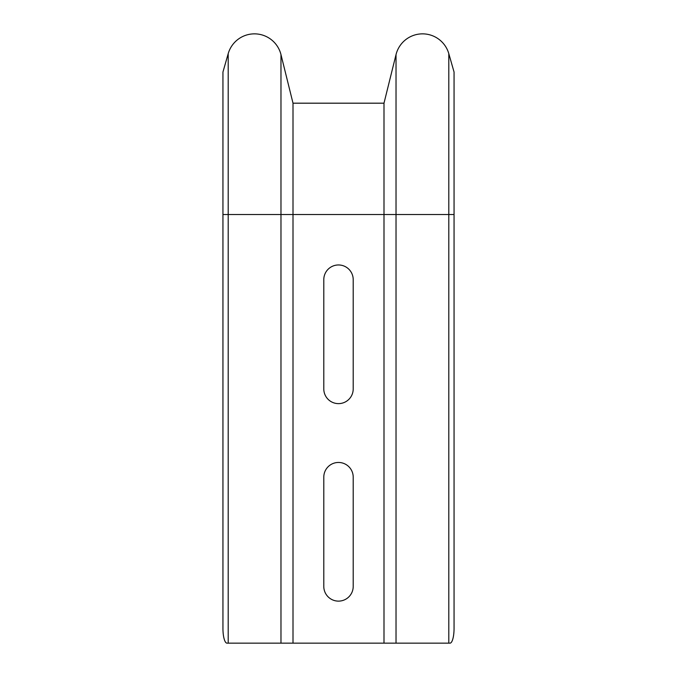 <?xml version="1.0" encoding="UTF-8"?>
<svg xmlns="http://www.w3.org/2000/svg" width="677" height="677" viewBox="0 0 677 677"><rect width="100%" height="100%" fill="white"/><g stroke="black" fill="none" stroke-linecap="round" stroke-linejoin="round"><path stroke-width="1.02" d="M323.792 586.426L323.792 477.167A14.708 14.708 0 0 1 338.5 462.459A14.708 14.708 0 0 1 353.208 477.167L353.208 586.426A14.708 14.708 0 0 1 338.5 601.125A14.708 14.708 0 0 1 323.792 586.426M450.019 57.892L454.055 72.033L454.055 214.533L383.994 214.533L383.994 643.15L226.981 643.15A14.708 4.045 -90 0 1 222.945 628.442L222.945 72.033L228.2 53.652A27.317 27.317 0 0 1 280.972 54.592A27.317 27.317 0 0 0 228.2 53.652L228.2 214.533L222.945 214.533M454.055 72.033L448.8 53.652A27.317 27.317 0 0 0 396.028 54.592L383.994 103.183L383.994 214.533L293.006 214.533L293.006 643.15M323.792 388.92L323.792 279.669A14.708 14.708 0 0 1 338.5 264.961A14.708 14.708 0 0 1 353.208 279.669L353.208 388.92A14.708 14.708 0 0 1 338.5 403.627A14.708 14.708 0 0 1 323.792 388.92M383.994 103.183L293.006 103.183L280.972 54.592L280.972 214.533L228.2 214.533L228.2 643.15M280.972 643.15L280.972 214.533L293.006 214.533L293.006 103.183M454.055 214.533L454.055 628.442A14.708 4.045 90 0 1 450.019 643.15L383.994 643.15M448.8 643.15L448.8 53.652A27.317 27.317 0 0 0 396.028 54.592L396.028 643.15"/></g></svg>
